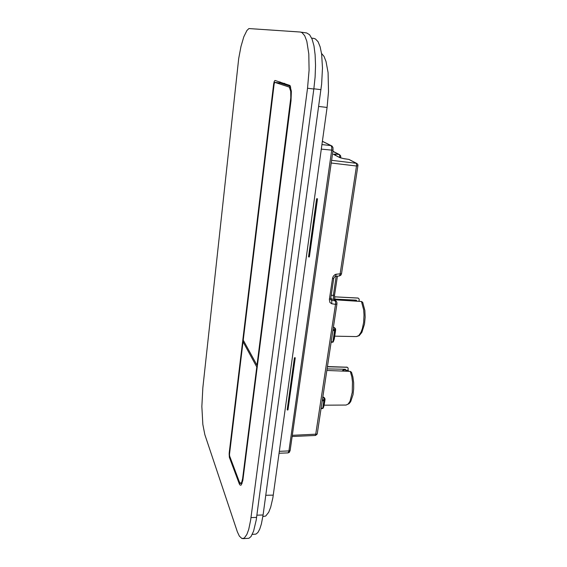 <?xml version="1.0" encoding="UTF-8"?>
<svg xmlns="http://www.w3.org/2000/svg" width="567" height="567" viewBox="0 0 567 567"><rect width="100%" height="100%" fill="white"/><g stroke="black" fill="none" stroke-linecap="round" stroke-linejoin="round"><path stroke-width="0.85" d="M321.517 53.348L324.005 56.452L326.053 61.555L328.095 72.541L328.527 91.663L327.074 107.418L272.833 497.847L270.7 507.252L268.701 512.32L265.71 516.013L262.89 516.516M331.319 299.248L330.837 297.682M335.508 276.264L336.21 274.244L335.04 274.591L333.382 276.101L332.609 277.858L329.349 299.546L329.944 302.48L331.787 303.735L331.773 300.411L330.774 299.773L330.667 298.852L329.455 299.156M331.213 163.048L356.374 166.011L357.784 165.741L357.961 165.075L357.515 163.969L356.303 163.282L356.615 165.025L339.959 274.754L339.272 275.966L340.817 275.215L341.532 273.748L336.21 274.244M336.174 276.214L333.24 296.229L333.58 298.894L335.515 301.332L335.629 303.359L315.536 435.449L317.187 434.109L292.345 435.336M337.266 276.122L335.054 276.398M334.558 295.18L334.877 299.808M334.544 295.258L331.192 295.322M334.757 299.667L331.284 298.837M317.244 433.84L336.961 303.884M335.955 155.556L335.21 154.089L333.396 154.323L339.761 157.64L344.219 158.725L339.683 157.583M332.9 151.261L339.534 154.642L339.08 154.515L339.69 155.535L339.753 157.52M348.386 159.313L344.233 158.739M341.561 273.57L357.947 165.557M331.362 298.922L330.802 299.298L331.582 300.141L336.132 301.155L336.848 302.282L336.947 303.962M322.41 408.523L322.772 408.183L321.12 408.275M322.403 399.827L323.736 399.806L323.92 400.465L322.772 408.183L323.211 408.027L322.651 408.531M322.843 396.928L324.097 397.446L322.836 396.992L325.04 399.508L324.912 398.615L324.444 398.551L323.736 399.806L324.317 400.656L322.254 400.819M324.31 397.736L324.969 398.721M332.496 342.262L332.879 341.837L331.192 341.88M333.063 329.59L334.424 329.611L334.615 330.334L332.879 341.837L333.318 341.738L332.709 342.27M335.678 329.831L335.125 328.619L334.424 329.611L334.998 330.497L332.914 330.554M334.806 327.932L335.565 328.825M294.429 357.749L295.279 357.77L294.429 357.749L287.15 409.898L287.561 410.033L287.986 409.906L295.279 357.763L287.986 409.898M316.62 198.748L317.513 198.819L316.62 198.748L308.505 256.872L309.107 256.986L317.513 198.819L309.384 256.915M279.063 453.239L288.1 452.877L288.851 451.19L331.674 150.29L331.738 147.236L331.022 145.613L331.73 145.854M307.541 88.232L309.065 70.251L308.809 53.915L306.825 41.285L304.677 35.686L302.027 32.631L300.333 32.064L248.927 28.541L246.9 30.448L243.824 36.777L240.996 46.487L238.707 58.451L202.844 387.757L201.859 406.574L202.809 424.463L204.836 434.634L237.353 531.846L239.338 536.063L241.925 538.515L244.207 538.147L246.886 534.483L248.679 529.514L250.621 520.293L307.541 88.232L313.87 88.998L256.185 520.088L253.626 531.144L251.032 536.517L248.92 538.267L242.804 538.65M229.196 452.792L273.641 84.044L274.222 81.428L274.988 80.422L289.971 85.475L291.388 91.322L291.041 100.806L242.839 480.511L241.266 484.998L240.302 485.246L239.437 484.175L229.387 457.286L229.125 453.508L229.607 452.785M300.56 32.092L306.655 32.95L309.568 34.693L312.048 39.038L313.941 45.828L315.124 54.751L315.521 65.325L315.096 76.97L313.87 88.998M279.822 81.924L279.488 82.952M256.773 366.977L243.009 341.766L229.458 454.365L229.642 455.981L239.338 481.893L240.521 483.46L241.67 482.368L242.612 478.668L256.773 366.977L257.276 366.984M257.503 365.233L256.993 365.226L290.786 97.765L290.708 91.358L289.283 87.134L274.768 82.385L280.325 83.051L290.396 86.248M280.339 83.058L274.719 82.385L274.123 83.98L243.208 340.129L256.993 365.226M256.872 515.197L263.109 514.971L261.408 523.993L259.764 529.082L257.9 532.491L255.901 534.107L252.315 534.362M313.92 38.428L315.493 38.953L318.059 41.752L320.149 46.877L321.624 54.106L322.495 68.047L321.638 84.143L263.109 514.971M327.095 368.883L345.338 369.245L345.707 369.762L344.282 369.918L342.922 371.094M351.568 372.342L350.363 371.378L326.854 370.492M348.861 371.314L348.053 370.301L348.166 368.033L347.146 367.246L327.421 366.75M334.615 299.107L356.239 300.134L356.643 300.687L355.296 301.084M362.745 302.417L361.548 301.474L334.863 299.808M359.039 301.318L359.23 299.135L358.188 298.093L334.424 296.825M330.674 298.788L333.729 278.347M333.715 278.418L332.503 278.673M336.394 301.431L334.658 299.603M336.94 303.976L335.458 304.323L331.787 303.735M340.774 157.697L340.285 157.796M344.162 158.71L348.882 159.405L356.303 163.282L331.603 160.341M340.25 157.782L333.665 154.458M325.033 399.544L323.211 408.006L324.792 399.529M324.218 404.866L323.672 406.858M323.601 407.071L322.906 408.474L321.057 408.679M333.41 327.294L334.629 327.726L333.609 327.301L335.699 329.59L334.232 339.236L333.318 341.703L335.466 329.583M334.289 338.889L335.671 329.881M279.333 451.311L289.028 450.942L290.212 450.255M321.283 149.1L333.042 150.269L332.957 147.597L332.056 146.08L322.375 141.261M342.043 371.059L344.24 369.223M351.483 372.136L352.908 376.927L353.666 382.69L353.702 388.834L353.007 394.682L350.668 401.634L349.166 403.64L346.061 405.051L348.145 404.058L350.023 401.202L352.27 392.399L352.49 381.797L351.823 376.8L350.25 371.371M346.933 367.232L327.45 366.558M354.155 301.013L356.232 300.134M362.639 302.197L364.829 310.418L365.141 317.208L364.496 324.019L361.909 332.333L359.216 335.685L356.445 336.614L358.847 335.515L361.044 332.219L362.398 328.52L363.631 322.297L364.021 315.061L363.66 309.795L361.441 301.467M357.912 298.058L334.424 296.796M339.272 275.966L335.076 276.384L333.715 278.411M339.534 154.642L340.668 155.96L340.739 157.966M334.289 338.931L333.141 342.071L331.121 342.348M333.042 150.269L290.198 450.368L289.361 452.289L288.008 452.891M347.351 367.296L346.146 367.069M243.009 341.766L244.122 341.795M345.707 369.762L346.373 371.222M348.053 370.301L345.622 370.279M356.643 300.687L356.572 301.162M318.697 106.454L327.074 107.418M265.795 495.246L273.251 495.104M280.289 83.051L280.41 82.109M332.886 151.361L339.08 154.515L335.21 154.089M290.29 86.007L281.005 83.08L284.705 83.448L280.998 83.073M322.361 141.36L331.022 145.613L321.914 144.55M256.575 517.402L251.011 517.6M229.458 457.498L230.202 457.484M239.139 483.481L240.465 483.445M273.641 84.044L274.109 84.1M243.2 477.967L242.711 477.974M288.943 86.942L290.722 87.155M290.51 100.6L291.055 100.664M313.898 88.778L320.979 89.629M337.429 276.108L334.551 295.251M349.038 159.469L356.785 163.416M315.536 435.449L292.175 436.512M325.026 399.593L324.218 404.916M242.116 483.424L240.621 483.46M311.659 38.117L314.068 38.45M346.061 405.051L324.168 405.171M356.445 336.614L334.707 336.174"/></g></svg>
